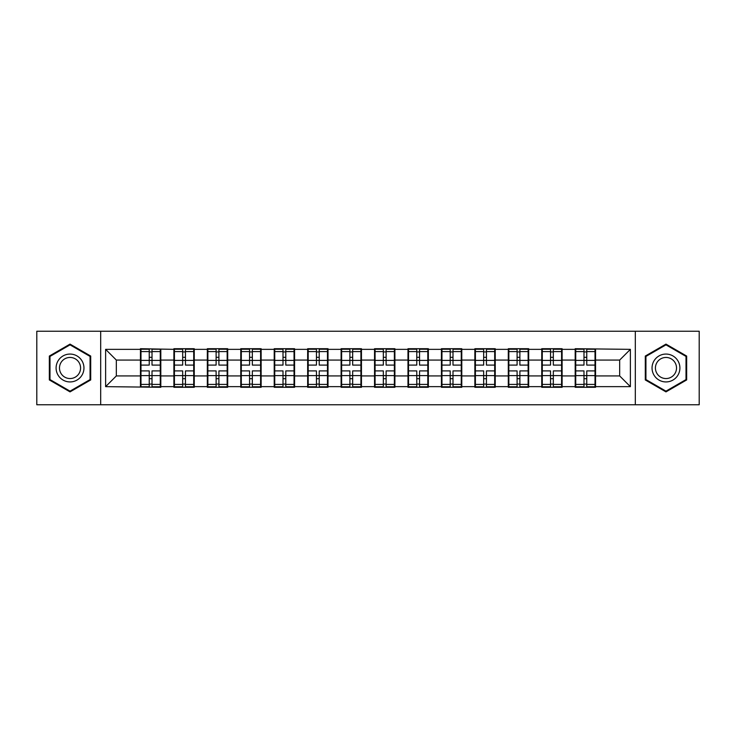 <?xml version="1.0" encoding="UTF-8"?>
<svg xmlns="http://www.w3.org/2000/svg" width="736" height="736" viewBox="0 0 736 736"><rect width="100%" height="100%" fill="white"/><g stroke="black" fill="none" stroke-linecap="round" stroke-linejoin="round"><path stroke-width="1.1" d="M635.315 404.763L699.2 404.763L699.2 331.237L635.315 331.237L635.315 404.763L100.685 404.763L100.685 331.237L36.8 331.237L36.8 404.763L100.685 404.763M595.553 366.39L595.019 366.39M575.727 366.39L575.184 366.39M575.184 369.61L575.727 369.61M595.019 369.61L595.553 369.61M562.111 366.39L561.577 366.39M542.285 366.39L541.742 366.39M541.742 369.61L542.285 369.61M561.577 369.61L562.111 369.61M528.669 366.39L528.135 366.39M508.843 366.39L508.3 366.39M508.3 369.61L508.843 369.61M528.135 369.61L528.669 369.61M495.227 366.39L494.693 366.39M475.401 366.39L474.867 366.39M474.867 369.61L475.401 369.61M494.693 369.61L495.227 369.61M461.785 366.39L461.251 366.39M441.959 366.39L441.425 366.39M441.425 369.61L441.959 369.61M461.251 369.61L461.785 369.61M428.343 366.39L427.809 366.39M408.517 366.39L407.983 366.39M407.983 369.61L408.517 369.61M427.809 369.61L428.343 369.61M394.901 366.39L394.367 366.39M375.075 366.39L374.541 366.39M374.541 369.61L375.075 369.61M394.367 369.61L394.901 369.61M361.459 366.39L360.925 366.39M341.633 366.39L341.099 366.39M341.099 369.61L341.633 369.61M360.925 369.61L361.459 369.61M328.017 366.39L327.483 366.39M308.191 366.39L307.657 366.39M307.657 369.61L308.191 369.61M327.483 369.61L328.017 369.61M294.575 366.39L294.041 366.39M274.749 366.39L274.215 366.39M274.215 369.61L274.749 369.61M294.041 369.61L294.575 369.61M261.133 366.39L260.599 366.39M241.307 366.39L240.773 366.39M240.773 369.61L241.307 369.61M260.599 369.61L261.133 369.61M227.7 366.39L227.157 366.39M207.865 366.39L207.331 366.39M207.331 369.61L207.865 369.61M227.157 369.61L227.7 369.61M194.258 366.39L193.715 366.39M174.423 366.39L173.889 366.39M173.889 369.61L174.423 369.61M193.715 369.61L194.258 369.61M635.315 331.237L100.685 331.237M619.666 375.93L619.666 360.07L595.553 360.07L595.553 375.93L619.666 375.93L630.384 386.648L630.384 349.352L575.184 348.708L575.184 360.07L562.111 360.07L562.111 375.93L575.184 375.93L575.184 360.07M630.384 386.648L595.553 386.648L595.553 387.292L575.184 387.292L575.184 386.648L562.111 386.648L562.111 387.292L541.742 387.292L541.742 386.648L528.669 386.648L528.669 387.292L508.3 387.292L508.3 386.648L495.227 386.648L495.227 387.292L474.867 387.292L474.867 386.648L461.785 386.648L461.785 387.292L441.425 387.292L441.425 386.648L428.343 386.648L428.343 387.292L407.983 387.292L407.983 386.648L394.901 386.648L394.901 387.292L374.541 387.292L374.541 386.648L361.459 386.648L361.459 387.292L341.099 387.292L341.099 386.648L328.017 386.648L328.017 387.292L307.657 387.292L307.657 386.648L294.575 386.648L294.575 387.292L274.215 387.292L274.215 386.648L261.133 386.648L261.133 387.292L240.773 387.292L240.773 386.648L227.7 386.648L227.7 387.292L207.331 387.292L207.331 386.648L194.258 386.648L194.258 387.292L173.889 387.292L173.889 386.648L160.816 386.648L160.816 387.292L105.616 386.648L105.616 349.352L140.447 349.352L140.447 360.07L116.334 360.07L116.334 375.93L140.447 375.93L140.447 360.07M575.184 349.352L562.111 349.352L562.111 348.708L541.742 348.708L541.742 349.352L528.669 349.352L528.669 348.708L508.3 348.708L508.3 349.352L495.227 349.352L495.227 348.708L474.867 348.708L474.867 349.352L461.785 349.352L461.785 348.708L441.425 348.708L441.425 349.352L428.343 349.352L428.343 348.708L407.983 348.708L407.983 349.352L394.901 349.352L394.901 348.708L374.541 348.708L374.541 349.352L361.459 349.352L361.459 348.708L341.099 348.708L341.099 349.352L328.017 349.352L328.017 348.708L307.657 348.708L307.657 349.352L294.575 349.352L294.575 348.708L274.215 348.708L274.215 349.352L261.133 349.352L261.133 348.708L240.773 348.708L240.773 349.352L227.7 349.352L227.7 348.708L207.331 348.708L207.331 349.352L194.258 349.352L194.258 348.708L173.889 348.708L173.889 349.352L140.447 348.708L140.447 349.352M575.184 375.93L575.184 386.648M562.111 375.93L562.111 386.648M562.111 349.352L562.111 360.07M528.669 375.93L541.742 375.93L541.742 360.07L528.669 360.07L528.669 386.648M541.742 375.93L541.742 386.648M541.742 349.352L541.742 360.07M528.669 349.352L528.669 360.07M495.227 375.93L508.3 375.93L508.3 360.07L495.227 360.07L495.227 386.648M508.3 375.93L508.3 386.648M508.3 349.352L508.3 360.07M495.227 349.352L495.227 360.07M461.785 375.93L474.867 375.93L474.867 360.07L461.785 360.07L461.785 386.648M474.867 375.93L474.867 386.648M474.867 349.352L474.867 360.07M461.785 349.352L461.785 360.07M428.343 375.93L441.425 375.93L441.425 360.07L428.343 360.07L428.343 386.648M441.425 375.93L441.425 386.648M441.425 349.352L441.425 360.07M428.343 349.352L428.343 360.07M394.901 375.93L407.983 375.93L407.983 360.07L394.901 360.07L394.901 386.648M407.983 375.93L407.983 386.648M407.983 349.352L407.983 360.07M394.901 349.352L394.901 360.07M361.459 375.93L374.541 375.93L374.541 360.07L361.459 360.07L361.459 386.648M374.541 375.93L374.541 386.648M374.541 349.352L374.541 360.07M361.459 349.352L361.459 360.07M328.017 375.93L341.099 375.93L341.099 360.07L328.017 360.07L328.017 386.648M341.099 375.93L341.099 386.648M341.099 349.352L341.099 360.07M328.017 349.352L328.017 360.07M294.575 375.93L307.657 375.93L307.657 360.07L294.575 360.07L294.575 386.648M307.657 375.93L307.657 386.648M307.657 349.352L307.657 360.07M294.575 349.352L294.575 360.07M261.133 375.93L274.215 375.93L274.215 360.07L261.133 360.07L261.133 386.648M274.215 375.93L274.215 386.648M274.215 349.352L274.215 360.07M261.133 349.352L261.133 360.07M227.7 375.93L240.773 375.93L240.773 360.07L227.7 360.07L227.7 386.648M240.773 375.93L240.773 386.648M240.773 349.352L240.773 360.07M227.7 349.352L227.7 360.07M194.258 375.93L207.331 375.93L207.331 360.07L194.258 360.07L194.258 386.648M207.331 375.93L207.331 386.648M207.331 349.352L207.331 360.07M194.258 349.352L194.258 360.07M160.816 375.93L173.889 375.93L173.889 360.07L160.816 360.07L160.816 386.648M173.889 375.93L173.889 386.648M173.889 349.352L173.889 360.07M160.816 349.352L160.816 360.07M160.816 366.39L160.273 366.39M140.981 366.39L140.447 366.39M140.447 369.61L140.981 369.61M160.273 369.61L160.816 369.61M140.447 375.93L140.447 386.648M116.334 375.93L105.616 386.648M105.616 349.352L116.334 360.07M595.553 375.93L595.553 386.648M595.553 349.352L595.553 360.07M630.384 349.352L619.666 360.07M70.03 344.117L49.34 356.058L49.34 379.942L70.03 391.883L90.712 379.942L90.712 356.058L70.03 344.117M645.288 379.942L665.97 391.883L686.66 379.942L686.66 356.058L665.97 344.117L645.288 356.058L645.288 379.942M140.981 360.401L149.233 360.401L149.233 349.241L140.981 349.241L140.981 370.898L149.233 370.898L149.233 375.599L152.021 375.581L152.021 370.898L160.273 370.898L160.273 349.241L152.021 349.241L152.021 351.596L160.273 351.596M149.233 357.3L152.021 357.3M152.021 351.918L149.233 351.918M140.981 365.102L149.233 365.102L149.233 360.401L152.021 360.419L152.021 365.102L160.273 365.102M140.981 351.596L149.233 351.596M149.233 384.082L152.021 384.082M149.233 378.7L152.021 378.7M140.981 386.759L149.233 386.759L149.233 384.404L140.981 384.404L140.981 386.759M140.981 370.898L140.981 375.599L149.233 375.599L149.233 384.404M140.981 375.599L140.981 384.404M160.273 370.898L160.273 386.759L152.021 386.759L152.021 384.404L160.273 384.404M160.273 375.599L152.021 375.599L152.021 384.404M160.273 360.401L152.021 360.401L152.021 351.596M174.423 360.401L182.675 360.401L182.675 349.241L174.423 349.241L174.423 370.898L182.675 370.898L182.675 375.599L185.463 375.581L185.463 370.898L193.715 370.898L193.715 349.241L185.463 349.241L185.463 351.596L193.715 351.596M182.675 357.3L185.463 357.3M185.463 351.918L182.675 351.918M174.423 365.102L182.675 365.102L182.675 360.401L185.463 360.419L185.463 365.102L193.715 365.102M174.423 351.596L182.675 351.596M182.675 384.082L185.463 384.082M182.675 378.7L185.463 378.7M174.423 386.759L182.675 386.759L182.675 384.404L174.423 384.404L174.423 386.759M174.423 370.898L174.423 375.599L182.675 375.599L182.675 384.404M174.423 375.599L174.423 384.404M193.715 370.898L193.715 386.759L185.463 386.759L185.463 384.404L193.715 384.404M193.715 375.599L185.463 375.599L185.463 384.404M193.715 360.401L185.463 360.401L185.463 351.596M207.865 360.401L216.117 360.401L216.117 349.241L207.865 349.241L207.865 370.898L216.117 370.898L216.117 375.599L218.905 375.581L218.905 370.898L227.157 370.898L227.157 349.241L218.905 349.241L218.905 351.596L227.157 351.596M216.117 357.3L218.905 357.3M218.905 351.918L216.117 351.918M207.865 365.102L216.117 365.102L216.117 360.401L218.905 360.419L218.905 365.102L227.157 365.102M207.865 351.596L216.117 351.596M216.117 384.082L218.905 384.082M216.117 378.7L218.905 378.7M207.865 386.759L216.117 386.759L216.117 384.404L207.865 384.404L207.865 386.759M207.865 370.898L207.865 375.599L216.117 375.599L216.117 384.404M207.865 375.599L207.865 384.404M227.157 370.898L227.157 386.759L218.905 386.759L218.905 384.404L227.157 384.404M227.157 375.599L218.905 375.599L218.905 384.404M227.157 360.401L218.905 360.401L218.905 351.596M241.307 360.401L249.559 360.401L249.559 349.241L241.307 349.241L241.307 370.898L249.559 370.898L249.559 375.599L252.347 375.581L252.347 370.898L260.599 370.898L260.599 349.241L252.347 349.241L252.347 351.596L260.599 351.596M249.559 357.3L252.347 357.3M252.347 351.918L249.559 351.918M241.307 365.102L249.559 365.102L249.559 360.401L252.347 360.419L252.347 365.102L260.599 365.102M241.307 351.596L249.559 351.596M249.559 384.082L252.347 384.082M249.559 378.7L252.347 378.7M241.307 386.759L249.559 386.759L249.559 384.404L241.307 384.404L241.307 386.759M241.307 370.898L241.307 375.599L249.559 375.599L249.559 384.404M241.307 375.599L241.307 384.404M260.599 370.898L260.599 386.759L252.347 386.759L252.347 384.404L260.599 384.404M260.599 375.599L252.347 375.599L252.347 384.404M260.599 360.401L252.347 360.401L252.347 351.596M274.749 360.401L283.001 360.401L283.001 349.241L274.749 349.241L274.749 370.898L283.001 370.898L283.001 375.599L285.789 375.581L285.789 370.898L294.041 370.898L294.041 349.241L285.789 349.241L285.789 351.596L294.041 351.596M283.001 357.3L285.789 357.3M285.789 351.918L283.001 351.918M274.749 365.102L283.001 365.102L283.001 360.401L285.789 360.419L285.789 365.102L294.041 365.102M274.749 351.596L283.001 351.596M283.001 384.082L285.789 384.082M283.001 378.7L285.789 378.7M274.749 386.759L283.001 386.759L283.001 384.404L274.749 384.404L274.749 386.759M274.749 370.898L274.749 375.599L283.001 375.599L283.001 384.404M274.749 375.599L274.749 384.404M294.041 370.898L294.041 386.759L285.789 386.759L285.789 384.404L294.041 384.404M294.041 375.599L285.789 375.599L285.789 384.404M294.041 360.401L285.789 360.401L285.789 351.596M308.191 360.401L316.443 360.401L316.443 349.241L308.191 349.241L308.191 370.898L316.443 370.898L316.443 375.599L319.231 375.581L319.231 370.898L327.483 370.898L327.483 349.241L319.231 349.241L319.231 351.596L327.483 351.596M316.443 357.3L319.231 357.3M319.231 351.918L316.443 351.918M308.191 365.102L316.443 365.102L316.443 360.401L319.231 360.419L319.231 365.102L327.483 365.102M308.191 351.596L316.443 351.596M316.443 384.082L319.231 384.082M316.443 378.7L319.231 378.7M308.191 386.759L316.443 386.759L316.443 384.404L308.191 384.404L308.191 386.759M308.191 370.898L308.191 375.599L316.443 375.599L316.443 384.404M308.191 375.599L308.191 384.404M327.483 370.898L327.483 386.759L319.231 386.759L319.231 384.404L327.483 384.404M327.483 375.599L319.231 375.599L319.231 384.404M327.483 360.401L319.231 360.401L319.231 351.596M82.092 361.036A13.938 13.938 0 0 0 63.057 355.93A13.938 13.938 0 0 0 57.96 374.964A13.938 13.938 0 0 0 76.995 380.07A13.938 13.938 0 0 0 82.092 361.036M79.166 362.728A10.552 10.552 0 0 0 64.75 358.864A10.552 10.552 0 0 0 60.895 373.272A10.552 10.552 0 0 0 75.302 377.136A10.552 10.552 0 0 0 79.166 362.728M70.03 391.147L49.984 379.574L49.984 356.426L70.03 344.853L90.068 356.426L90.068 379.574L70.03 391.147M678.04 361.036A13.938 13.938 0 0 0 659.005 355.93A13.938 13.938 0 0 0 653.908 374.964A13.938 13.938 0 0 0 672.943 380.07A13.938 13.938 0 0 0 678.04 361.036M675.105 362.728A10.552 10.552 0 0 0 660.698 358.864A10.552 10.552 0 0 0 656.834 373.272A10.552 10.552 0 0 0 671.25 377.136A10.552 10.552 0 0 0 675.105 362.728M665.97 391.147L645.932 379.574L645.932 356.426L665.97 344.853L686.016 356.426L686.016 379.574L665.97 391.147M341.633 360.401L349.885 360.401L349.885 349.241L341.633 349.241L341.633 370.898L349.885 370.898L349.885 375.599L352.673 375.581L352.673 370.898L360.925 370.898L360.925 349.241L352.673 349.241L352.673 351.596L360.925 351.596M349.885 357.3L352.673 357.3M352.673 351.918L349.885 351.918M341.633 365.102L349.885 365.102L349.885 360.401L352.673 360.419L352.673 365.102L360.925 365.102M341.633 351.596L349.885 351.596M349.885 384.082L352.673 384.082M349.885 378.7L352.673 378.7M341.633 386.759L349.885 386.759L349.885 384.404L341.633 384.404L341.633 386.759M341.633 370.898L341.633 375.599L349.885 375.599L349.885 384.404M341.633 375.599L341.633 384.404M360.925 370.898L360.925 386.759L352.673 386.759L352.673 384.404L360.925 384.404M360.925 375.599L352.673 375.599L352.673 384.404M360.925 360.401L352.673 360.401L352.673 351.596M375.075 360.401L383.327 360.401L383.327 349.241L375.075 349.241L375.075 370.898L383.327 370.898L383.327 375.599L386.115 375.581L386.115 370.898L394.367 370.898L394.367 349.241L386.115 349.241L386.115 351.596L394.367 351.596M383.327 357.3L386.115 357.3M386.115 351.918L383.327 351.918M375.075 365.102L383.327 365.102L383.327 360.401L386.115 360.419L386.115 365.102L394.367 365.102M375.075 351.596L383.327 351.596M383.327 384.082L386.115 384.082M383.327 378.7L386.115 378.7M375.075 386.759L383.327 386.759L383.327 384.404L375.075 384.404L375.075 386.759M375.075 370.898L375.075 375.599L383.327 375.599L383.327 384.404M375.075 375.599L375.075 384.404M394.367 370.898L394.367 386.759L386.115 386.759L386.115 384.404L394.367 384.404M394.367 375.599L386.115 375.599L386.115 384.404M394.367 360.401L386.115 360.401L386.115 351.596M408.517 360.401L416.769 360.401L416.769 349.241L408.517 349.241L408.517 370.898L416.769 370.898L416.769 375.599L419.557 375.581L419.557 370.898L427.809 370.898L427.809 349.241L419.557 349.241L419.557 351.596L427.809 351.596M416.769 357.3L419.557 357.3M419.557 351.918L416.769 351.918M408.517 365.102L416.769 365.102L416.769 360.401L419.557 360.419L419.557 365.102L427.809 365.102M408.517 351.596L416.769 351.596M416.769 384.082L419.557 384.082M416.769 378.7L419.557 378.7M408.517 386.759L416.769 386.759L416.769 384.404L408.517 384.404L408.517 386.759M408.517 370.898L408.517 375.599L416.769 375.599L416.769 384.404M408.517 375.599L408.517 384.404M427.809 370.898L427.809 386.759L419.557 386.759L419.557 384.404L427.809 384.404M427.809 375.599L419.557 375.599L419.557 384.404M427.809 360.401L419.557 360.401L419.557 351.596M441.959 360.401L450.211 360.401L450.211 349.241L441.959 349.241L441.959 370.898L450.211 370.898L450.211 375.599L452.999 375.581L452.999 370.898L461.251 370.898L461.251 349.241L452.999 349.241L452.999 351.596L461.251 351.596M450.211 357.3L452.999 357.3M452.999 351.918L450.211 351.918M441.959 365.102L450.211 365.102L450.211 360.401L452.999 360.419L452.999 365.102L461.251 365.102M441.959 351.596L450.211 351.596M450.211 384.082L452.999 384.082M450.211 378.7L452.999 378.7M441.959 386.759L450.211 386.759L450.211 384.404L441.959 384.404L441.959 386.759M441.959 370.898L441.959 375.599L450.211 375.599L450.211 384.404M441.959 375.599L441.959 384.404M461.251 370.898L461.251 386.759L452.999 386.759L452.999 384.404L461.251 384.404M461.251 375.599L452.999 375.599L452.999 384.404M461.251 360.401L452.999 360.401L452.999 351.596M475.401 360.401L483.653 360.401L483.653 349.241L475.401 349.241L475.401 370.898L483.653 370.898L483.653 375.599L486.441 375.581L486.441 370.898L494.693 370.898L494.693 349.241L486.441 349.241L486.441 351.596L494.693 351.596M483.653 357.3L486.441 357.3M486.441 351.918L483.653 351.918M475.401 365.102L483.653 365.102L483.653 360.401L486.441 360.419L486.441 365.102L494.693 365.102M475.401 351.596L483.653 351.596M483.653 384.082L486.441 384.082M483.653 378.7L486.441 378.7M475.401 386.759L483.653 386.759L483.653 384.404L475.401 384.404L475.401 386.759M475.401 370.898L475.401 375.599L483.653 375.599L483.653 384.404M475.401 375.599L475.401 384.404M494.693 370.898L494.693 386.759L486.441 386.759L486.441 384.404L494.693 384.404M494.693 375.599L486.441 375.599L486.441 384.404M494.693 360.401L486.441 360.401L486.441 351.596M508.843 360.401L517.095 360.401L517.095 349.241L508.843 349.241L508.843 370.898L517.095 370.898L517.095 375.599L519.883 375.581L519.883 370.898L528.135 370.898L528.135 349.241L519.883 349.241L519.883 351.596L528.135 351.596M517.095 357.3L519.883 357.3M519.883 351.918L517.095 351.918M508.843 365.102L517.095 365.102L517.095 360.401L519.883 360.419L519.883 365.102L528.135 365.102M508.843 351.596L517.095 351.596M517.095 384.082L519.883 384.082M517.095 378.7L519.883 378.7M508.843 386.759L517.095 386.759L517.095 384.404L508.843 384.404L508.843 386.759M508.843 370.898L508.843 375.599L517.095 375.599L517.095 384.404M508.843 375.599L508.843 384.404M528.135 370.898L528.135 386.759L519.883 386.759L519.883 384.404L528.135 384.404M528.135 375.599L519.883 375.599L519.883 384.404M528.135 360.401L519.883 360.401L519.883 351.596M542.285 360.401L550.537 360.401L550.537 349.241L542.285 349.241L542.285 370.898L550.537 370.898L550.537 375.599L553.325 375.581L553.325 370.898L561.577 370.898L561.577 349.241L553.325 349.241L553.325 351.596L561.577 351.596M550.537 357.3L553.325 357.3M553.325 351.918L550.537 351.918M542.285 365.102L550.537 365.102L550.537 360.401L553.325 360.419L553.325 365.102L561.577 365.102M542.285 351.596L550.537 351.596M550.537 384.082L553.325 384.082M550.537 378.7L553.325 378.7M542.285 386.759L550.537 386.759L550.537 384.404L542.285 384.404L542.285 386.759M542.285 370.898L542.285 375.599L550.537 375.599L550.537 384.404M542.285 375.599L542.285 384.404M561.577 370.898L561.577 386.759L553.325 386.759L553.325 384.404L561.577 384.404M561.577 375.599L553.325 375.599L553.325 384.404M561.577 360.401L553.325 360.401L553.325 351.596M575.727 360.401L583.979 360.401L583.979 349.241L575.727 349.241L575.727 370.898L583.979 370.898L583.979 375.599L586.767 375.581L586.767 370.898L595.019 370.898L595.019 349.241L586.767 349.241L586.767 351.596L595.019 351.596M583.979 357.3L586.767 357.3M586.767 351.918L583.979 351.918M575.727 365.102L583.979 365.102L583.979 360.401L586.767 360.419L586.767 365.102L595.019 365.102M575.727 351.596L583.979 351.596M583.979 384.082L586.767 384.082M583.979 378.7L586.767 378.7M575.727 386.759L583.979 386.759L583.979 384.404L575.727 384.404L575.727 386.759M575.727 370.898L575.727 375.599L583.979 375.599L583.979 384.404M575.727 375.599L575.727 384.404M595.019 370.898L595.019 386.759L586.767 386.759L586.767 384.404L595.019 384.404M595.019 375.599L586.767 375.599L586.767 384.404M595.019 360.401L586.767 360.401L586.767 351.596"/></g></svg>
